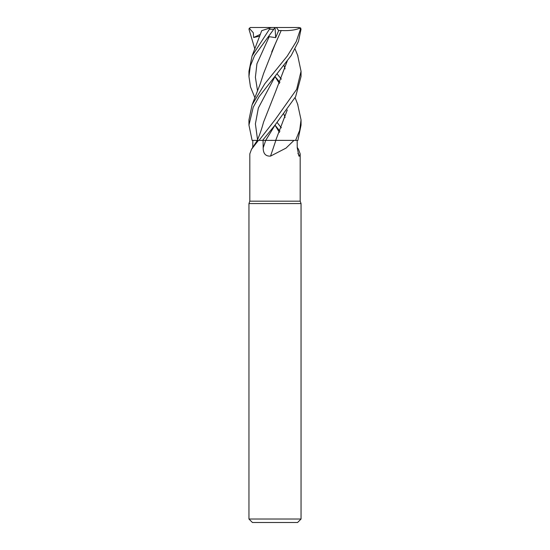 <?xml version="1.0" encoding="UTF-8"?>
<svg xmlns="http://www.w3.org/2000/svg" width="550" height="550" viewBox="0 0 550 550"><rect width="100%" height="100%" fill="white"/><g stroke="black" fill="none" stroke-linecap="round" stroke-linejoin="round"><path stroke-width="0.82" d="M293.954 140.394L286 148.122L270.531 156.111C265.636 156.372 263.182 153.608 263.182 147.84L263.051 140.394L295.494 140.394L275.069 140.394M258.418 140.394L251.542 149.236L249.817 153.89L249.817 201.183L248.951 203.569L301.049 203.569L301.049 519.028L248.951 519.028L252.423 522.5L297.577 522.5L301.049 519.028M249.817 201.183L300.183 201.183L301.049 203.569M297.234 147.414L298.457 149.236L300.183 153.89L299.784 156.111L298.904 156.104L297.241 147.84L297.165 140.394M297.887 153.402A441.059 423.919 -21.7 0 0 299.784 156.111M252.759 147.84L252.835 140.394L252.147 140.394L262.57 140.394L275.151 124.926L295.611 96.718L301.049 76.505L301.049 71.294L296.67 89.327L275 119.873L259.022 140.394M252.835 140.394L257.256 140.394L252.106 140.394L248.951 125.104L253.22 107.229L259.043 96.752L291.232 55.509L298.499 41.332L301.015 29.239L300.747 28.263L299.056 27.5L300.046 28.064L300.451 29.239L296.264 41.539L287.189 56.189L264.77 83.813L252.093 104.823L248.951 119.873L248.951 125.104M263.051 140.394L262.57 140.394M275.846 140.394A441.059 44.949 -75.1 0 1 270.531 156.111M263.182 147.84A439.01 44.742 -75.1 0 0 265.698 140.394L275.151 124.926L265.684 140.374L262.061 140.401L275.708 140.394M270.868 140.353L272.305 140.353M277.118 122.478L281.366 127.827M279.964 131.237L275.021 125.132M277.118 73.92L281.366 79.131M297.612 104.088L301.049 119.873L299.688 130.302L295.577 140.394L297.894 140.394L301.049 125.104L301.049 119.873M279.957 82.362L275.021 76.532M297.646 55.309L301.049 71.294M257.262 140.381L258.246 138.022C260.143 133.547 261.903 128.267 263.532 122.183L275.007 93.136M254.891 49.122L248.985 29.239L249.253 28.263L250.683 27.5L275.048 27.5L275.667 37.648L278.657 30.587L281.194 30.511L271.714 51.954M271.452 27.5L269.727 28.064L269.424 29.239L252.086 55.928L248.951 71.294L248.951 76.505L250.312 66.069L254.554 55.626L275 27.562M252.086 55.935L261.731 30.656L269.727 28.064M283.896 114.111L285.072 117.494M249.253 28.263L253.289 32.739L253.66 37.496L259.786 36.135M275 76.574L279.441 83.497L275 76.574M287.313 60.844L275.076 92.984L287.258 60.919M275.165 76.312L258.356 108.013L255.399 123.86L257.538 139.714M295.577 140.394L275.729 140.353L287.265 109.945M285.072 68.874L283.896 65.319M287.293 109.917L275.722 140.353M274.498 28.263L267.795 37.496L269.225 36.678L275.667 37.648M254.884 97.708L250.47 86.824L248.951 76.505M269.225 36.678L256.933 63.759L255.393 77.302L257.538 90.839L255.393 77.302L256.933 63.759L269.225 36.678M275 125.166L279.441 132.447L275 125.166M281.16 30.477L281.201 30.525C289.513 30.944 295.955 30.044 300.527 27.823M281.201 30.525L275.089 44.399L263.546 73.604L260.219 83.93L252.388 104.088M278.657 30.587L276.375 27.5L299.056 27.5M275 27.5L276.375 27.5M253.66 37.496L260.439 34.32M300.451 29.239L301.015 29.239M269.424 29.239L273.618 29.239M275 140.305L275.749 140.312M300.183 153.89L300.183 201.183M257.324 140.394L251.542 149.236M248.951 203.569L248.951 519.028M295.109 49.122L297.914 55.935M297.901 104.83L295.116 97.708M250.222 27.562L250.683 27.5"/></g></svg>
